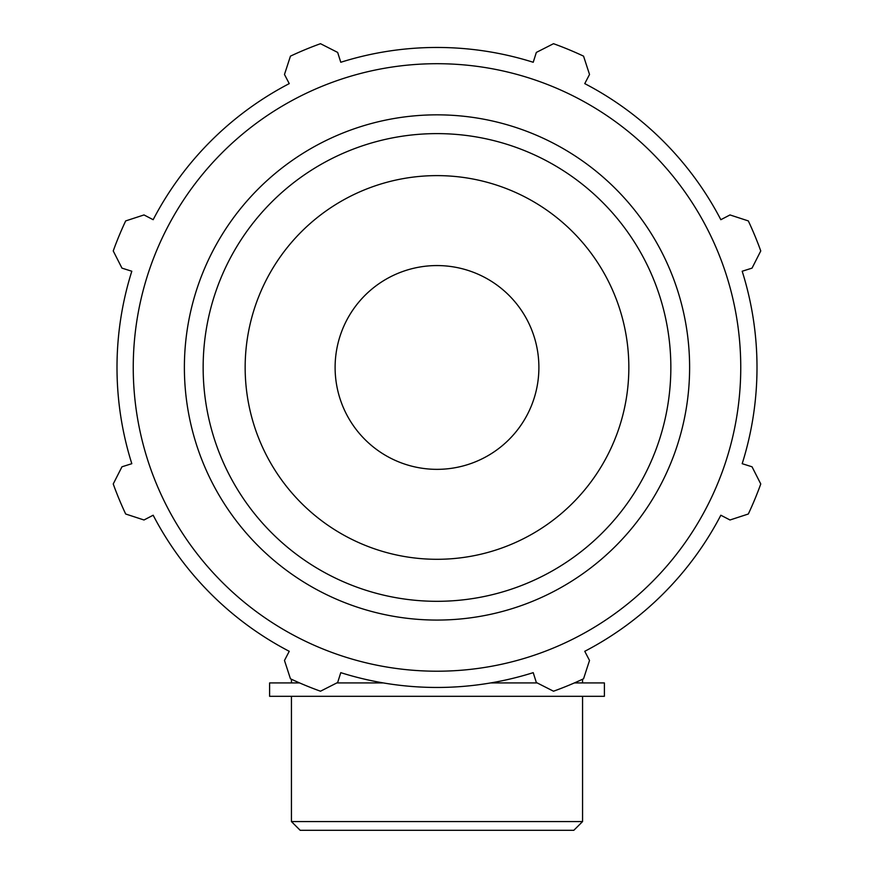 <?xml version="1.0" encoding="UTF-8"?>
<svg xmlns="http://www.w3.org/2000/svg" width="874" height="874" viewBox="0 0 874 874"><rect width="100%" height="100%" fill="white"/><g stroke="black" fill="none" stroke-linecap="round" stroke-linejoin="round"><path stroke-width="1.31" d="M742.19 271.235L752.033 268.132L760.762 250.947A344.083 344.083 0 0 0 748.319 220.914L729.998 214.938L720.842 219.702A320.004 320.004 0 0 0 584.761 83.62L589.524 74.465L583.548 56.144A344.083 344.083 0 0 0 553.504 43.7L536.33 52.429L533.227 62.273A320.004 320.004 0 0 0 340.773 62.273L337.67 52.429L320.496 43.7A344.083 344.083 0 0 0 290.452 56.144L284.476 74.465L289.239 83.62A320.004 320.004 0 0 0 153.158 219.702L144.002 214.938L125.681 220.914A344.083 344.083 0 0 0 113.238 250.947L121.967 268.132L131.81 271.235A320.004 320.004 0 0 0 131.81 463.69L121.967 466.792L113.238 483.967A344.083 344.083 0 0 0 125.681 514.01L144.002 519.986L153.158 515.223A320.004 320.004 0 0 0 289.239 651.305L284.476 660.46L290.452 678.781A344.083 344.083 0 0 0 320.496 691.214L337.67 682.496L340.773 672.652A320.004 320.004 0 0 0 533.227 672.652L536.33 682.496L553.504 691.214A344.083 344.083 0 0 0 583.548 678.781L589.524 660.46L584.761 651.305A320.004 320.004 0 0 0 720.842 515.223L729.998 519.986L748.319 514.01A344.083 344.083 0 0 0 760.762 483.967L752.033 466.792L742.19 463.69A320.004 320.004 0 0 0 742.19 271.235M437 559.294A191.832 191.832 0 0 1 270.864 271.541A191.832 191.832 0 0 1 603.136 271.541A191.832 191.832 0 0 1 437 559.294A191.832 191.832 0 0 0 603.136 271.541A191.832 191.832 0 0 0 270.864 271.541A191.832 191.832 0 0 0 437 559.294M437 671.21A303.759 303.759 0 0 0 700.063 215.583A303.759 303.759 0 0 0 173.937 215.583A303.759 303.759 0 0 0 437 671.21M437 469.349A101.897 101.897 0 0 0 525.241 316.508A101.897 101.897 0 0 0 348.759 316.508A101.897 101.897 0 0 0 437 469.349M582.565 821.571L291.435 821.571L300.175 830.3L573.825 830.3L582.565 821.571L582.565 696.316M299.607 682.922L269.607 682.922L269.607 696.316L604.393 696.316L604.393 682.922L574.393 682.922M537.171 682.922L490.696 682.922M383.304 682.922L336.829 682.922M437 620.07A252.619 252.619 0 0 0 655.773 241.148A252.619 252.619 0 0 0 218.227 241.148A252.619 252.619 0 0 0 437 620.07M437 601.312A233.85 233.85 0 0 1 234.483 250.532A233.85 233.85 0 0 1 639.517 250.532A233.85 233.85 0 0 1 437 601.312M582.565 682.922L582.565 679.24M291.435 682.922L291.435 679.24M291.435 696.316L291.435 821.571"/></g></svg>
